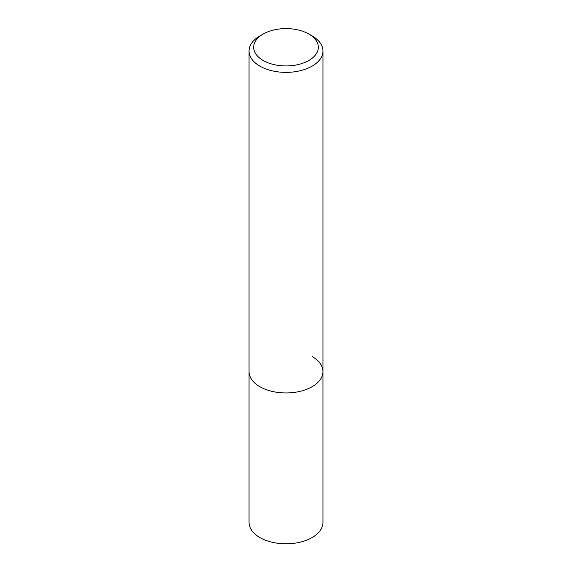<?xml version="1.0" encoding="UTF-8"?>
<svg xmlns="http://www.w3.org/2000/svg" width="572" height="572" viewBox="0 0 572 572"><rect width="100%" height="100%" fill="white"/><g stroke="black" fill="none" stroke-linecap="round" stroke-linejoin="round"><path stroke-width="0.86" d="M263.134 34.07L259.867 35.95A36.951 21.336 0 0 0 249.049 51.037A36.951 21.336 0 0 0 259.874 66.123A36.951 21.336 0 0 0 300.143 70.749A36.951 21.336 0 0 0 322.951 51.037A36.951 21.336 0 0 0 312.133 35.95L308.866 34.07A32.332 18.669 180 0 1 308.866 60.468A32.332 18.669 180 0 1 263.134 60.468A32.332 18.669 180 0 1 263.134 34.07A32.332 18.669 180 0 1 308.866 34.07L312.133 35.95A36.951 21.336 0 0 0 312.126 35.95M312.126 356.528A36.951 21.336 180 0 1 322.951 371.614A36.951 21.336 180 0 1 300.143 391.327A36.951 21.336 180 0 1 259.874 386.701A36.951 21.336 180 0 1 249.049 371.614L249.049 522.472A36.951 21.336 0 0 0 259.874 537.558A36.951 21.336 0 0 0 300.143 542.184A36.951 21.336 0 0 0 322.951 522.472L322.951 371.614A36.951 21.336 180 0 1 300.143 391.327A36.951 21.336 180 0 1 259.874 386.701A36.951 21.336 180 0 1 249.049 371.614L249.049 51.037M322.951 51.037L322.951 371.614"/></g></svg>
